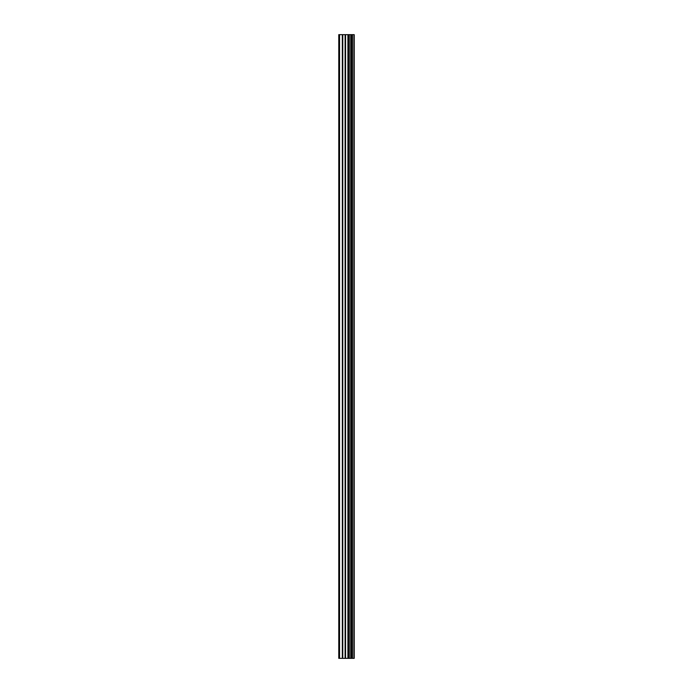 <?xml version="1.0" encoding="UTF-8"?>
<svg xmlns="http://www.w3.org/2000/svg" width="693" height="693" viewBox="0 0 693 693"><rect width="100%" height="100%" fill="white"/><g stroke="black" fill="none" stroke-linecap="round" stroke-linejoin="round"><path stroke-width="1.04" d="M345.105 658.35L354.227 658.35L354.227 34.65L338.773 34.65L338.773 658.35L345.105 658.35L345.105 34.65M350.84 34.65L350.84 658.35L350.84 34.65M352.382 34.65L352.382 658.35L352.373 34.65M354.123 658.35L354.123 34.65M353.95 658.35L353.95 34.65M349.263 658.35L349.263 34.65M348.995 658.35L348.995 34.65M339.57 658.35L339.57 34.65M352.477 658.35L352.477 34.65M352.139 658.35L352.139 34.65M351.065 658.35L351.065 34.65M350.745 658.35L350.745 34.65M348.362 658.35L348.362 34.65M347.912 658.35L347.912 34.65M345.564 658.35L345.564 34.65M342.766 658.35L342.766 34.65M342.316 658.35L342.316 34.65"/></g></svg>
